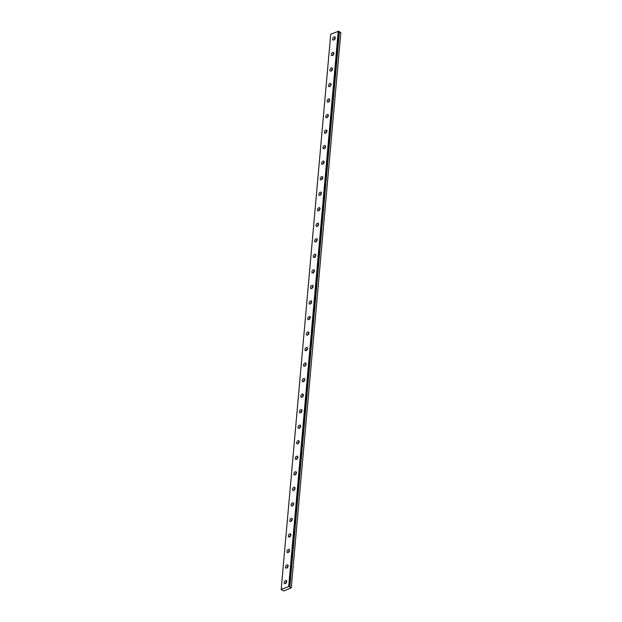 <?xml version="1.0" encoding="UTF-8"?>
<svg xmlns="http://www.w3.org/2000/svg" width="622" height="622" viewBox="0 0 622 622"><rect width="100%" height="100%" fill="white"/><g stroke="black" fill="none" stroke-linecap="round" stroke-linejoin="round"><path stroke-width="0.93" d="M334.683 39.318A1.003 0.606 120.2 0 1 335.087 38.626M286.167 582.931A1.003 0.606 120.2 0 1 286.571 582.239M287.558 567.396A1.003 0.606 120.2 0 1 287.955 566.704M288.942 551.862A1.003 0.606 120.2 0 1 289.339 551.178M290.326 536.335A1.003 0.606 120.2 0 1 290.731 535.643M291.71 520.801A1.003 0.606 120.2 0 1 292.115 520.109M293.102 505.266A1.003 0.606 120.2 0 1 293.498 504.582M294.486 489.739A1.003 0.606 120.2 0 1 294.89 489.047M295.87 474.205A1.003 0.606 120.2 0 1 296.274 473.513M297.262 458.671A1.003 0.606 120.2 0 1 297.658 457.986M298.646 443.144A1.003 0.606 120.2 0 1 299.042 442.452M300.029 427.609A1.003 0.606 120.2 0 1 300.434 426.917M301.413 412.083A1.003 0.606 120.2 0 1 301.818 411.391M302.805 396.548A1.003 0.606 120.2 0 1 303.202 395.856M304.189 381.014A1.003 0.606 120.2 0 1 304.593 380.33M305.573 365.487A1.003 0.606 120.2 0 1 305.977 364.795M306.965 349.953A1.003 0.606 120.2 0 1 307.361 349.261M308.349 334.418A1.003 0.606 120.2 0 1 308.745 333.734M309.733 318.892A1.003 0.606 120.2 0 1 310.137 318.2M311.117 303.357A1.003 0.606 120.2 0 1 311.521 302.665M312.508 287.823A1.003 0.606 120.2 0 1 312.905 287.139M313.892 272.296A1.003 0.606 120.2 0 1 314.297 271.604M315.276 256.762A1.003 0.606 120.2 0 1 315.681 256.07M316.668 241.227A1.003 0.606 120.2 0 1 317.065 240.543M318.052 225.7A1.003 0.606 120.2 0 1 318.448 225.008M319.436 210.166A1.003 0.606 120.2 0 1 319.84 209.482M320.82 194.639A1.003 0.606 120.2 0 1 321.224 193.947M322.212 179.105A1.003 0.606 120.2 0 1 322.608 178.413M323.595 163.57A1.003 0.606 120.2 0 1 324 162.886M324.979 148.044A1.003 0.606 120.2 0 1 325.384 147.352M326.371 132.509A1.003 0.606 120.2 0 1 326.768 131.817M327.755 116.975A1.003 0.606 120.2 0 1 328.152 116.291M329.139 101.448A1.003 0.606 120.2 0 1 329.543 100.756M330.523 85.914A1.003 0.606 120.2 0 1 330.927 85.222M331.915 70.379A1.003 0.606 120.2 0 1 332.311 69.695M333.299 54.853A1.003 0.606 120.2 0 1 333.695 54.161M281.183 589.399L330.733 34.148L338.663 31.24L289.121 586.523L281.183 589.399L282.124 590.021M335.266 37.926A1.788 1.081 -59.8 0 0 334.877 36.9A1.788 1.081 -59.8 0 0 333.54 37.281A1.788 1.081 -59.8 0 0 332.692 38.968A1.788 1.081 -59.8 0 0 333.081 39.995A1.788 1.081 -59.8 0 0 334.418 39.614A1.788 1.081 -59.8 0 0 335.266 37.926M335.274 37.818A1.788 1.081 -59.8 0 0 334.076 39.777A1.788 1.081 -59.8 0 0 334.076 39.878M286.75 581.531A1.788 1.081 -59.8 0 0 286.361 580.513A1.788 1.081 -59.8 0 0 285.024 580.886A1.788 1.081 -59.8 0 0 284.176 582.573A1.788 1.081 -59.8 0 0 284.565 583.599A1.788 1.081 -59.8 0 0 285.902 583.218A1.788 1.081 -59.8 0 0 286.75 581.531M286.758 581.43A1.788 1.081 -59.8 0 0 285.56 583.382A1.788 1.081 -59.8 0 0 285.56 583.49M288.134 566.004A1.788 1.081 -59.8 0 0 287.745 564.978A1.788 1.081 -59.8 0 0 286.408 565.359A1.788 1.081 -59.8 0 0 285.56 567.046A1.788 1.081 -59.8 0 0 285.949 568.073A1.788 1.081 -59.8 0 0 287.286 567.692A1.788 1.081 -59.8 0 0 288.134 566.004M288.142 565.896A1.788 1.081 -59.8 0 0 286.952 567.847A1.788 1.081 -59.8 0 0 286.944 567.956M289.518 550.47A1.788 1.081 -59.8 0 0 289.129 549.444A1.788 1.081 -59.8 0 0 287.792 549.825A1.788 1.081 -59.8 0 0 286.944 551.512A1.788 1.081 -59.8 0 0 287.333 552.538A1.788 1.081 -59.8 0 0 288.678 552.157A1.788 1.081 -59.8 0 0 289.518 550.47M289.525 550.361A1.788 1.081 -59.8 0 0 288.336 552.32A1.788 1.081 -59.8 0 0 288.328 552.429M290.909 534.943A1.788 1.081 -59.8 0 0 290.521 533.917A1.788 1.081 -59.8 0 0 289.176 534.298A1.788 1.081 -59.8 0 0 288.336 535.977A1.788 1.081 -59.8 0 0 288.725 537.004A1.788 1.081 -59.8 0 0 290.062 536.623A1.788 1.081 -59.8 0 0 290.909 534.943M290.909 534.834A1.788 1.081 -59.8 0 0 289.72 536.786A1.788 1.081 -59.8 0 0 289.712 536.895M292.293 519.409A1.788 1.081 -59.8 0 0 291.905 518.383A1.788 1.081 -59.8 0 0 290.567 518.764A1.788 1.081 -59.8 0 0 289.72 520.451A1.788 1.081 -59.8 0 0 290.109 521.477A1.788 1.081 -59.8 0 0 291.446 521.096A1.788 1.081 -59.8 0 0 292.293 519.409M292.301 519.3A1.788 1.081 -59.8 0 0 291.112 521.259A1.788 1.081 -59.8 0 0 291.104 521.36M293.677 503.874A1.788 1.081 -59.8 0 0 293.289 502.848A1.788 1.081 -59.8 0 0 291.951 503.229A1.788 1.081 -59.8 0 0 291.104 504.916A1.788 1.081 -59.8 0 0 291.493 505.943A1.788 1.081 -59.8 0 0 292.83 505.562A1.788 1.081 -59.8 0 0 293.677 503.874M293.685 503.773A1.788 1.081 -59.8 0 0 292.495 505.725A1.788 1.081 -59.8 0 0 292.488 505.834M295.061 488.348A1.788 1.081 -59.8 0 0 294.68 487.321A1.788 1.081 -59.8 0 0 293.335 487.702A1.788 1.081 -59.8 0 0 292.495 489.39A1.788 1.081 -59.8 0 0 292.876 490.408A1.788 1.081 -59.8 0 0 294.222 490.035A1.788 1.081 -59.8 0 0 295.061 488.348M295.069 488.239A1.788 1.081 -59.8 0 0 293.879 490.19A1.788 1.081 -59.8 0 0 293.872 490.299M296.453 472.813A1.788 1.081 -59.8 0 0 296.064 471.787A1.788 1.081 -59.8 0 0 294.727 472.168A1.788 1.081 -59.8 0 0 293.879 473.855A1.788 1.081 -59.8 0 0 294.268 474.881A1.788 1.081 -59.8 0 0 295.606 474.5A1.788 1.081 -59.8 0 0 296.453 472.813M296.461 472.704A1.788 1.081 -59.8 0 0 295.263 474.664A1.788 1.081 -59.8 0 0 295.263 474.765M297.837 457.279A1.788 1.081 -59.8 0 0 297.448 456.253A1.788 1.081 -59.8 0 0 296.111 456.634A1.788 1.081 -59.8 0 0 295.263 458.321A1.788 1.081 -59.8 0 0 295.652 459.347A1.788 1.081 -59.8 0 0 296.989 458.966A1.788 1.081 -59.8 0 0 297.837 457.279M297.845 457.178A1.788 1.081 -59.8 0 0 296.655 459.129A1.788 1.081 -59.8 0 0 296.647 459.238M299.221 441.752A1.788 1.081 -59.8 0 0 298.832 440.726A1.788 1.081 -59.8 0 0 297.495 441.107A1.788 1.081 -59.8 0 0 296.647 442.794A1.788 1.081 -59.8 0 0 297.036 443.82A1.788 1.081 -59.8 0 0 298.381 443.439A1.788 1.081 -59.8 0 0 299.221 441.752M299.229 441.643A1.788 1.081 -59.8 0 0 298.039 443.595A1.788 1.081 -59.8 0 0 298.031 443.704M300.613 426.218A1.788 1.081 -59.8 0 0 300.224 425.191A1.788 1.081 -59.8 0 0 298.879 425.572A1.788 1.081 -59.8 0 0 298.039 427.26A1.788 1.081 -59.8 0 0 298.428 428.286A1.788 1.081 -59.8 0 0 299.765 427.905A1.788 1.081 -59.8 0 0 300.613 426.218M300.613 426.109A1.788 1.081 -59.8 0 0 299.423 428.068A1.788 1.081 -59.8 0 0 299.415 428.169M301.997 410.683A1.788 1.081 -59.8 0 0 301.608 409.657A1.788 1.081 -59.8 0 0 300.27 410.038A1.788 1.081 -59.8 0 0 299.423 411.725A1.788 1.081 -59.8 0 0 299.812 412.751A1.788 1.081 -59.8 0 0 301.149 412.37A1.788 1.081 -59.8 0 0 301.997 410.683M302.004 410.582A1.788 1.081 -59.8 0 0 300.815 412.534A1.788 1.081 -59.8 0 0 300.807 412.643M303.38 395.157A1.788 1.081 -59.8 0 0 302.992 394.13A1.788 1.081 -59.8 0 0 301.654 394.511A1.788 1.081 -59.8 0 0 300.807 396.198A1.788 1.081 -59.8 0 0 301.196 397.225A1.788 1.081 -59.8 0 0 302.533 396.844A1.788 1.081 -59.8 0 0 303.38 395.157M303.388 395.048A1.788 1.081 -59.8 0 0 302.199 396.999A1.788 1.081 -59.8 0 0 302.191 397.108M304.764 379.622A1.788 1.081 -59.8 0 0 304.383 378.596A1.788 1.081 -59.8 0 0 303.038 378.977A1.788 1.081 -59.8 0 0 302.199 380.664A1.788 1.081 -59.8 0 0 302.58 381.69A1.788 1.081 -59.8 0 0 303.925 381.309A1.788 1.081 -59.8 0 0 304.764 379.622M304.772 379.513A1.788 1.081 -59.8 0 0 303.583 381.473A1.788 1.081 -59.8 0 0 303.575 381.574M306.156 364.088A1.788 1.081 -59.8 0 0 305.767 363.069A1.788 1.081 -59.8 0 0 304.43 363.442A1.788 1.081 -59.8 0 0 303.583 365.13A1.788 1.081 -59.8 0 0 303.971 366.156A1.788 1.081 -59.8 0 0 305.309 365.775A1.788 1.081 -59.8 0 0 306.156 364.088M306.164 363.987A1.788 1.081 -59.8 0 0 304.967 365.938A1.788 1.081 -59.8 0 0 304.967 366.047M307.54 348.561A1.788 1.081 -59.8 0 0 307.151 347.535A1.788 1.081 -59.8 0 0 305.814 347.916A1.788 1.081 -59.8 0 0 304.967 349.603A1.788 1.081 -59.8 0 0 305.355 350.629A1.788 1.081 -59.8 0 0 306.693 350.248A1.788 1.081 -59.8 0 0 307.54 348.561M307.548 348.452A1.788 1.081 -59.8 0 0 306.358 350.411A1.788 1.081 -59.8 0 0 306.351 350.513M308.924 333.027A1.788 1.081 -59.8 0 0 308.535 332A1.788 1.081 -59.8 0 0 307.198 332.381A1.788 1.081 -59.8 0 0 306.351 334.068A1.788 1.081 -59.8 0 0 306.739 335.095A1.788 1.081 -59.8 0 0 308.084 334.714A1.788 1.081 -59.8 0 0 308.924 333.027M308.932 332.925A1.788 1.081 -59.8 0 0 307.742 334.877A1.788 1.081 -59.8 0 0 307.734 334.986M310.316 317.5A1.788 1.081 -59.8 0 0 309.927 316.474A1.788 1.081 -59.8 0 0 308.582 316.855A1.788 1.081 -59.8 0 0 307.742 318.534A1.788 1.081 -59.8 0 0 308.131 319.56A1.788 1.081 -59.8 0 0 309.468 319.179A1.788 1.081 -59.8 0 0 310.316 317.5M310.316 317.391A1.788 1.081 -59.8 0 0 309.126 319.343A1.788 1.081 -59.8 0 0 309.118 319.451M311.7 301.965A1.788 1.081 -59.8 0 0 311.311 300.939A1.788 1.081 -59.8 0 0 309.974 301.32A1.788 1.081 -59.8 0 0 309.126 303.007A1.788 1.081 -59.8 0 0 309.515 304.034A1.788 1.081 -59.8 0 0 310.852 303.653A1.788 1.081 -59.8 0 0 311.7 301.965M311.708 301.857A1.788 1.081 -59.8 0 0 310.518 303.816A1.788 1.081 -59.8 0 0 310.51 303.917M313.084 286.431A1.788 1.081 -59.8 0 0 312.695 285.405A1.788 1.081 -59.8 0 0 311.358 285.786A1.788 1.081 -59.8 0 0 310.51 287.473A1.788 1.081 -59.8 0 0 310.899 288.499A1.788 1.081 -59.8 0 0 312.236 288.118A1.788 1.081 -59.8 0 0 313.084 286.431M313.091 286.33A1.788 1.081 -59.8 0 0 311.902 288.281A1.788 1.081 -59.8 0 0 311.894 288.39M314.468 270.904A1.788 1.081 -59.8 0 0 314.087 269.878A1.788 1.081 -59.8 0 0 312.742 270.259A1.788 1.081 -59.8 0 0 311.902 271.946A1.788 1.081 -59.8 0 0 312.283 272.965A1.788 1.081 -59.8 0 0 313.628 272.591A1.788 1.081 -59.8 0 0 314.468 270.904M314.475 270.795A1.788 1.081 -59.8 0 0 313.286 272.747A1.788 1.081 -59.8 0 0 313.278 272.856M315.859 255.37A1.788 1.081 -59.8 0 0 315.471 254.344A1.788 1.081 -59.8 0 0 314.133 254.725A1.788 1.081 -59.8 0 0 313.286 256.412A1.788 1.081 -59.8 0 0 313.675 257.438A1.788 1.081 -59.8 0 0 315.012 257.057A1.788 1.081 -59.8 0 0 315.859 255.37M315.867 255.261A1.788 1.081 -59.8 0 0 314.67 257.22A1.788 1.081 -59.8 0 0 314.67 257.321M317.243 239.835A1.788 1.081 -59.8 0 0 316.855 238.809A1.788 1.081 -59.8 0 0 315.517 239.19A1.788 1.081 -59.8 0 0 314.67 240.877A1.788 1.081 -59.8 0 0 315.059 241.904A1.788 1.081 -59.8 0 0 316.396 241.523A1.788 1.081 -59.8 0 0 317.243 239.835M317.251 239.734A1.788 1.081 -59.8 0 0 316.062 241.686A1.788 1.081 -59.8 0 0 316.054 241.795M318.627 224.309A1.788 1.081 -59.8 0 0 318.239 223.282A1.788 1.081 -59.8 0 0 316.901 223.663A1.788 1.081 -59.8 0 0 316.054 225.351A1.788 1.081 -59.8 0 0 316.442 226.377A1.788 1.081 -59.8 0 0 317.788 225.996A1.788 1.081 -59.8 0 0 318.627 224.309M318.635 224.2A1.788 1.081 -59.8 0 0 317.445 226.151A1.788 1.081 -59.8 0 0 317.438 226.26M320.019 208.774A1.788 1.081 -59.8 0 0 319.63 207.748A1.788 1.081 -59.8 0 0 318.285 208.129A1.788 1.081 -59.8 0 0 317.445 209.816A1.788 1.081 -59.8 0 0 317.834 210.842A1.788 1.081 -59.8 0 0 319.172 210.461A1.788 1.081 -59.8 0 0 320.019 208.774M320.019 208.665A1.788 1.081 -59.8 0 0 318.829 210.625A1.788 1.081 -59.8 0 0 318.822 210.726M321.403 193.24A1.788 1.081 -59.8 0 0 321.014 192.221A1.788 1.081 -59.8 0 0 319.677 192.595A1.788 1.081 -59.8 0 0 318.829 194.282A1.788 1.081 -59.8 0 0 319.218 195.308A1.788 1.081 -59.8 0 0 320.555 194.927A1.788 1.081 -59.8 0 0 321.403 193.24M321.411 193.139A1.788 1.081 -59.8 0 0 320.221 195.09A1.788 1.081 -59.8 0 0 320.213 195.199M322.787 177.713A1.788 1.081 -59.8 0 0 322.398 176.687A1.788 1.081 -59.8 0 0 321.061 177.068A1.788 1.081 -59.8 0 0 320.213 178.755A1.788 1.081 -59.8 0 0 320.602 179.781A1.788 1.081 -59.8 0 0 321.939 179.4A1.788 1.081 -59.8 0 0 322.787 177.713M322.795 177.604A1.788 1.081 -59.8 0 0 321.605 179.556A1.788 1.081 -59.8 0 0 321.597 179.665M324.171 162.179A1.788 1.081 -59.8 0 0 323.79 161.152A1.788 1.081 -59.8 0 0 322.445 161.533A1.788 1.081 -59.8 0 0 321.605 163.221A1.788 1.081 -59.8 0 0 321.986 164.247A1.788 1.081 -59.8 0 0 323.331 163.866A1.788 1.081 -59.8 0 0 324.171 162.179M324.179 162.07A1.788 1.081 -59.8 0 0 322.989 164.029A1.788 1.081 -59.8 0 0 322.981 164.138M325.563 146.652A1.788 1.081 -59.8 0 0 325.174 145.626A1.788 1.081 -59.8 0 0 323.837 146.007A1.788 1.081 -59.8 0 0 322.989 147.686A1.788 1.081 -59.8 0 0 323.378 148.712A1.788 1.081 -59.8 0 0 324.715 148.331A1.788 1.081 -59.8 0 0 325.563 146.652M325.57 146.543A1.788 1.081 -59.8 0 0 324.373 148.495A1.788 1.081 -59.8 0 0 324.373 148.604M326.947 131.118A1.788 1.081 -59.8 0 0 326.558 130.091A1.788 1.081 -59.8 0 0 325.22 130.472A1.788 1.081 -59.8 0 0 324.373 132.159A1.788 1.081 -59.8 0 0 324.762 133.186A1.788 1.081 -59.8 0 0 326.099 132.805A1.788 1.081 -59.8 0 0 326.947 131.118M326.954 131.009A1.788 1.081 -59.8 0 0 325.765 132.968A1.788 1.081 -59.8 0 0 325.757 133.069M328.33 115.583A1.788 1.081 -59.8 0 0 327.942 114.557A1.788 1.081 -59.8 0 0 326.604 114.938A1.788 1.081 -59.8 0 0 325.757 116.625A1.788 1.081 -59.8 0 0 326.146 117.651A1.788 1.081 -59.8 0 0 327.491 117.27A1.788 1.081 -59.8 0 0 328.33 115.583M328.338 115.482A1.788 1.081 -59.8 0 0 327.149 117.434A1.788 1.081 -59.8 0 0 327.141 117.542M329.722 100.056A1.788 1.081 -59.8 0 0 329.333 99.03A1.788 1.081 -59.8 0 0 327.988 99.411A1.788 1.081 -59.8 0 0 327.149 101.098A1.788 1.081 -59.8 0 0 327.537 102.117A1.788 1.081 -59.8 0 0 328.875 101.744A1.788 1.081 -59.8 0 0 329.722 100.056M329.722 99.948A1.788 1.081 -59.8 0 0 328.533 101.899A1.788 1.081 -59.8 0 0 328.525 102.008M331.106 84.522A1.788 1.081 -59.8 0 0 330.717 83.496A1.788 1.081 -59.8 0 0 329.38 83.877A1.788 1.081 -59.8 0 0 328.533 85.564A1.788 1.081 -59.8 0 0 328.921 86.59A1.788 1.081 -59.8 0 0 330.259 86.209A1.788 1.081 -59.8 0 0 331.106 84.522M331.114 84.413A1.788 1.081 -59.8 0 0 329.924 86.372A1.788 1.081 -59.8 0 0 329.917 86.474M332.49 68.988A1.788 1.081 -59.8 0 0 332.101 67.961A1.788 1.081 -59.8 0 0 330.764 68.342A1.788 1.081 -59.8 0 0 329.917 70.029A1.788 1.081 -59.8 0 0 330.305 71.056A1.788 1.081 -59.8 0 0 331.643 70.675A1.788 1.081 -59.8 0 0 332.49 68.988M332.498 68.886A1.788 1.081 -59.8 0 0 331.308 70.838A1.788 1.081 -59.8 0 0 331.301 70.947M333.874 53.461A1.788 1.081 -59.8 0 0 333.485 52.435A1.788 1.081 -59.8 0 0 332.148 52.816A1.788 1.081 -59.8 0 0 331.308 54.503A1.788 1.081 -59.8 0 0 331.689 55.529A1.788 1.081 -59.8 0 0 333.034 55.148A1.788 1.081 -59.8 0 0 333.874 53.461M333.882 53.352A1.788 1.081 -59.8 0 0 332.692 55.304A1.788 1.081 -59.8 0 0 332.684 55.412M282.116 590.029L283.865 590.9L291.259 587.907L340.817 32.647L338.663 31.403M289.121 586.515L338.663 31.24L289.098 586.593L289.852 586.927L339.41 31.675M291.259 587.907L340.825 32.492M291.267 587.751L289.852 586.927M338.259 31.1L288.701 586.359M338.446 31.116L288.896 586.375M339.348 31.66L289.79 586.919"/></g></svg>
